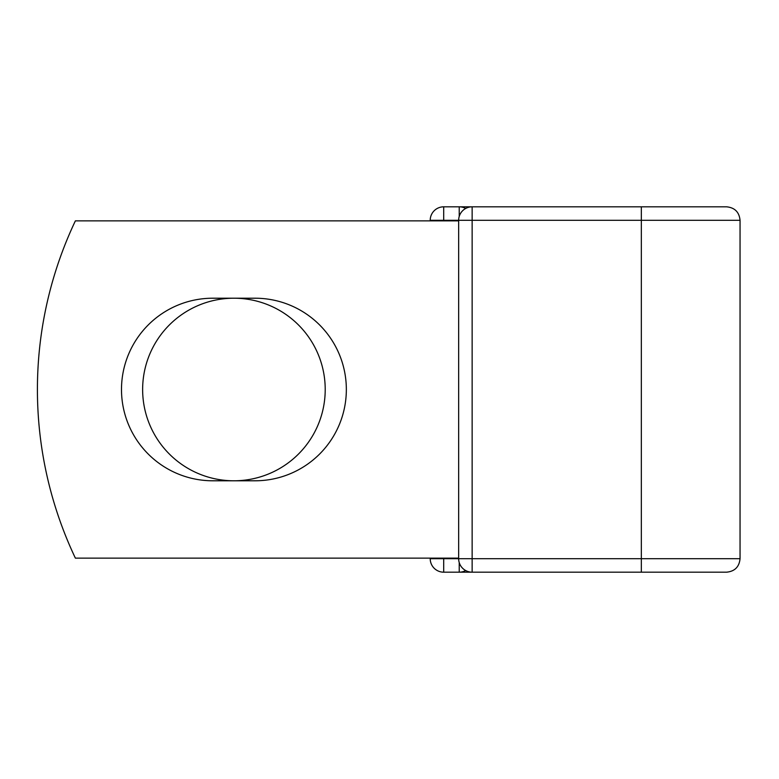 <?xml version="1.0" encoding="UTF-8"?>
<svg xmlns="http://www.w3.org/2000/svg" width="779" height="779" viewBox="0 0 779 779"><rect width="100%" height="100%" fill="white"/><g stroke="black" fill="none" stroke-linecap="round" stroke-linejoin="round"><path stroke-width="1.17" d="M121.495 389.5A91.289 91.289 0 0 0 212.784 480.789L255.054 480.789A91.289 91.289 0 0 0 346.343 389.5A91.289 91.289 0 0 0 255.054 298.211L212.784 298.211A91.289 91.289 0 0 0 121.495 389.5M142.635 389.5A91.289 91.289 0 0 1 233.924 298.211A91.289 91.289 0 0 1 325.213 389.5A91.289 91.289 0 0 1 233.924 480.789A91.289 91.289 0 0 1 142.635 389.5M711.042 206.815L641.341 206.815L641.341 572.185L443.699 572.185A13.486 13.486 0 0 1 430.212 558.699L430.212 558.134M430.212 220.866L430.212 220.301A13.486 13.486 0 0 1 443.699 206.815A13.486 13.486 0 0 0 430.212 220.301A13.486 13.486 0 0 1 443.699 206.815L459.221 206.815A13.486 13.486 0 0 1 465.686 208.46A13.486 13.486 0 0 0 459.221 206.815L472.142 206.815A13.486 13.486 0 0 0 458.656 220.301L443.699 220.301L443.699 220.866M472.142 206.815L726.564 206.815C734.753 207.613 739.252 212.112 740.05 220.301L472.142 220.301L472.142 572.185A13.486 13.486 0 0 1 458.656 558.699L458.656 220.301A13.486 13.486 0 0 1 472.142 206.815L472.142 220.301L458.656 220.301M641.341 572.185L726.564 572.185C734.753 571.387 739.252 566.888 740.05 558.699L740.05 220.301M458.656 558.134L75.378 558.134A393.483 393.483 0 0 1 75.378 220.866L458.656 220.866M459.221 572.185A13.486 13.486 0 0 0 465.686 570.54A13.486 13.486 0 0 1 459.221 572.185L459.221 562.555M443.699 558.134L443.699 558.699L740.05 558.699M443.699 206.815A13.486 13.486 0 0 0 430.212 220.301L443.699 220.301L443.699 206.815M443.699 572.185A13.486 13.486 0 0 1 430.212 558.699L443.699 558.699L443.699 572.185M459.221 216.445L459.221 206.815"/></g></svg>

